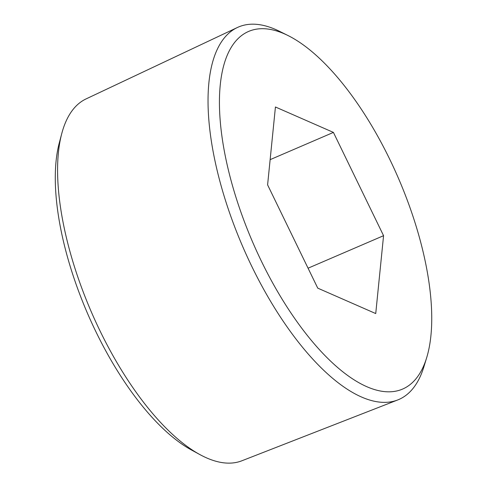 <?xml version="1.0" encoding="UTF-8"?>
<svg xmlns="http://www.w3.org/2000/svg" width="487" height="487" viewBox="0 0 487 487"><rect width="100%" height="100%" fill="white"/><g stroke="black" fill="none" stroke-linecap="round" stroke-linejoin="round"><path stroke-width="0.73" d="M426.661 357.738L423.867 366.857A202.769 82.875 -113.3 0 1 397.696 399.967A202.769 82.875 -113.3 0 1 251.84 266.486A202.769 82.875 -113.3 0 1 237.37 27.516A202.769 82.875 -113.3 0 1 279.404 31.265L287.945 35.502A194.703 79.576 -113.3 0 1 398.676 178.814A194.703 79.576 -113.3 0 1 426.661 357.738A194.703 79.576 -113.3 0 1 261.476 261.367A194.703 79.576 -113.3 0 1 220.514 82.553A194.703 79.576 -113.3 0 1 287.945 35.502M333.418 132.409L383.567 235.69L375.733 313.561L317.749 288.14L267.6 184.859L275.435 106.994L333.418 132.409L270.133 159.651M308.064 268.197L383.567 235.69M397.696 399.967L241.844 460.793A197.01 80.519 -113.3 0 1 199.901 454.59L191.397 449.958A188.42 77.007 -113.3 0 1 95.976 331.848A188.42 77.007 -113.3 0 1 59.262 143.001L61.739 133.639A197.01 80.519 -113.3 0 1 86.065 98.916L237.37 27.516M199.901 454.59A197.01 80.519 -113.3 0 1 100.127 331.099A197.01 80.519 -113.3 0 1 61.739 133.639"/></g></svg>
